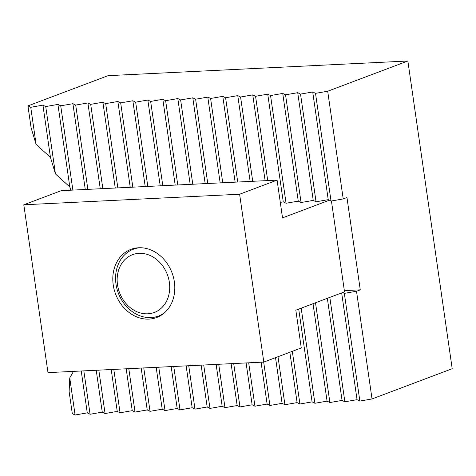 <?xml version="1.0" encoding="UTF-8"?>
<svg xmlns="http://www.w3.org/2000/svg" width="476" height="476" viewBox="0 0 476 476"><rect width="100%" height="100%" fill="white"/><g stroke="black" fill="none" stroke-linecap="round" stroke-linejoin="round"><path stroke-width="0.71" d="M36.099 144.383L31.107 127.848L27.941 105.886L30.75 107.284L36.099 144.383L50.456 157.395L42.929 105.148L45.738 106.553L57.917 104.417L60.726 105.815L72.905 103.685L75.714 105.083L87.893 102.953L90.702 104.351L102.881 102.221L105.69 103.619L117.864 101.489L120.678 102.887L132.852 100.757L135.666 102.156L147.84 100.019L150.654 101.424L162.828 99.288L165.642 100.686L177.816 98.556L180.63 99.954L192.804 97.824L195.618 99.222L207.792 97.092L210.6 98.49L222.78 96.36L225.588 97.758L237.768 95.622L240.576 97.027L252.756 94.891L255.564 96.289L267.744 94.159L270.552 95.557L282.732 93.427L285.54 94.825L297.72 92.695L300.529 94.093L312.702 91.963L315.517 93.361L327.69 91.231L343.214 198.926L331.034 201.056L328.226 199.658L316.046 201.794L313.238 200.396L301.058 202.526L298.25 201.128L286.076 203.258L283.262 201.86L280.293 202.377M69.121 391.635L69.746 377.89L75.095 414.995L72.281 413.596L69.121 391.635M69.746 377.89L73.518 371.381M81.235 371L87.269 412.865L75.095 414.995M27.941 105.886L108.106 75.66L407.861 61.005L327.69 91.231M30.75 107.284L42.929 105.148M45.738 106.553L55.448 173.936L50.456 157.395M83.83 370.875L90.083 414.263L87.269 412.865M96.223 370.268L102.257 412.133L90.083 414.263M57.917 104.417L69.811 186.943L55.448 173.936M70.787 190.198L69.811 186.943M60.726 105.815L72.87 190.091M98.818 370.144L105.071 413.531L102.257 412.133M111.211 369.537L117.245 411.395L105.071 413.531M72.905 103.685L85.269 189.49M75.714 105.083L87.858 189.359M113.806 369.412L120.059 412.799L117.245 411.395M342.655 292.532L344.338 293.371L356.512 291.241L372.036 398.942L359.856 401.072L357.048 399.673L344.868 401.803L342.06 400.405L329.886 402.535L327.072 401.137L314.898 403.273L312.083 401.869L299.91 404.005L297.095 402.607L284.922 404.737L282.107 403.339L269.934 405.469L267.119 404.07L254.946 406.201L252.131 404.802L239.958 406.932L237.149 405.534L224.97 407.664L222.161 406.266L209.981 408.402L207.173 407.004L194.993 409.134L192.185 407.736L180.005 409.866L177.197 408.467L165.017 410.598L162.209 409.199L150.029 411.329L147.221 409.931L135.047 412.061L132.233 410.663L120.059 412.799M344.35 290.604L360.261 289.83L356.512 291.241M126.199 368.805L132.233 410.663M87.893 102.953L100.257 188.752M90.702 104.351L102.846 188.627M128.794 368.674L135.047 412.061M141.188 368.073L147.221 409.931M102.881 102.221L115.246 188.02M105.69 103.619L117.834 187.895M143.782 367.942L150.029 411.329M156.176 367.335L162.209 409.199M117.864 101.489L130.234 187.288M120.678 102.887L132.822 187.163M158.77 367.21L165.017 410.598M171.164 366.603L177.197 408.467M132.852 100.757L145.216 186.556M135.666 102.156L147.81 186.431M173.758 366.478L180.005 409.866M186.152 365.871L192.185 407.736M147.84 100.019L160.204 185.824M150.654 101.424L162.798 185.7M188.74 365.747L194.993 409.134M201.14 365.14L207.173 407.004M162.828 99.288L175.192 185.093M165.642 100.686L177.786 184.962M203.728 365.015L209.981 408.402M216.128 364.408L222.161 406.266M177.816 98.556L190.18 184.361M180.63 99.954L192.774 184.23M218.716 364.277L224.97 407.664M231.116 363.676L237.149 405.534M192.804 97.824L205.168 183.623M195.618 99.222L207.762 183.498M233.704 363.545L239.958 406.932M246.104 362.938L252.131 404.802M207.792 97.092L220.156 182.891M210.6 98.49L222.75 182.766M248.692 362.813L254.946 406.201M261.092 362.206L267.119 404.07M222.78 96.36L235.144 182.159M225.588 97.758L237.732 182.034M263.68 362.081L269.934 405.469M275.527 357.654L282.107 403.339M237.768 95.622L250.132 181.427M240.576 97.027L252.72 181.302M278.002 356.726L284.922 404.737M289.842 352.258L297.095 402.607M252.756 94.891L265.12 180.696M255.564 96.289L267.708 180.565M292.318 351.324L299.91 404.005M298.714 309.097L312.083 401.869M267.744 94.159L283.262 201.86M270.552 95.557L286.076 203.258M301.189 308.162L314.898 403.273M313.029 303.7L327.072 401.137M282.732 93.427L298.25 201.128M285.54 94.825L301.058 202.526M315.505 302.766L329.886 402.535M327.345 298.303L342.06 400.405M297.72 92.695L313.238 200.396M300.529 94.093L316.046 201.794M329.82 297.369L344.868 401.803M341.661 292.907L357.048 399.673M312.702 91.963L328.226 199.658M315.517 93.361L331.034 201.056M344.338 293.371L359.856 401.072M343.214 198.926L346.956 197.516L360.261 289.83M372.036 398.942L452.2 368.716L407.861 61.005M138.665 247.764A36.42 30.155 69.3 0 1 173.448 277.312A36.42 30.155 69.3 0 1 156.652 317.504A36.42 30.155 69.3 0 1 148.946 319.098A36.42 30.155 69.3 0 1 114.157 289.551A36.42 30.155 69.3 0 1 130.959 249.353A36.42 30.155 69.3 0 1 138.665 247.764M329.35 200.218L282.524 217.871L277.08 180.106L239.618 194.232L263.805 362.075L301.266 347.95L295.828 310.185L344.523 291.83L331.433 200.991M263.805 362.075L47.987 372.625L23.8 204.787L61.261 190.662L277.08 180.106M23.8 204.787L239.618 194.232M139.754 247.734A35.706 29.566 -110.7 0 0 133.369 249.21A35.706 29.566 -110.7 0 0 116.9 288.617A35.706 29.566 -110.7 0 0 151.005 317.581A35.706 29.566 -110.7 0 0 158.562 316.022A35.706 29.566 -110.7 0 0 164.327 312.916M147.786 313.809A30.875 25.561 -110.7 0 0 169.349 282.304A30.875 25.561 -110.7 0 0 139.069 253.333A30.875 25.561 -110.7 0 0 117.512 284.838A30.875 25.561 -110.7 0 0 147.786 313.809M161.959 314.743L158.562 316.022M136.767 247.925L133.369 249.21"/></g></svg>
